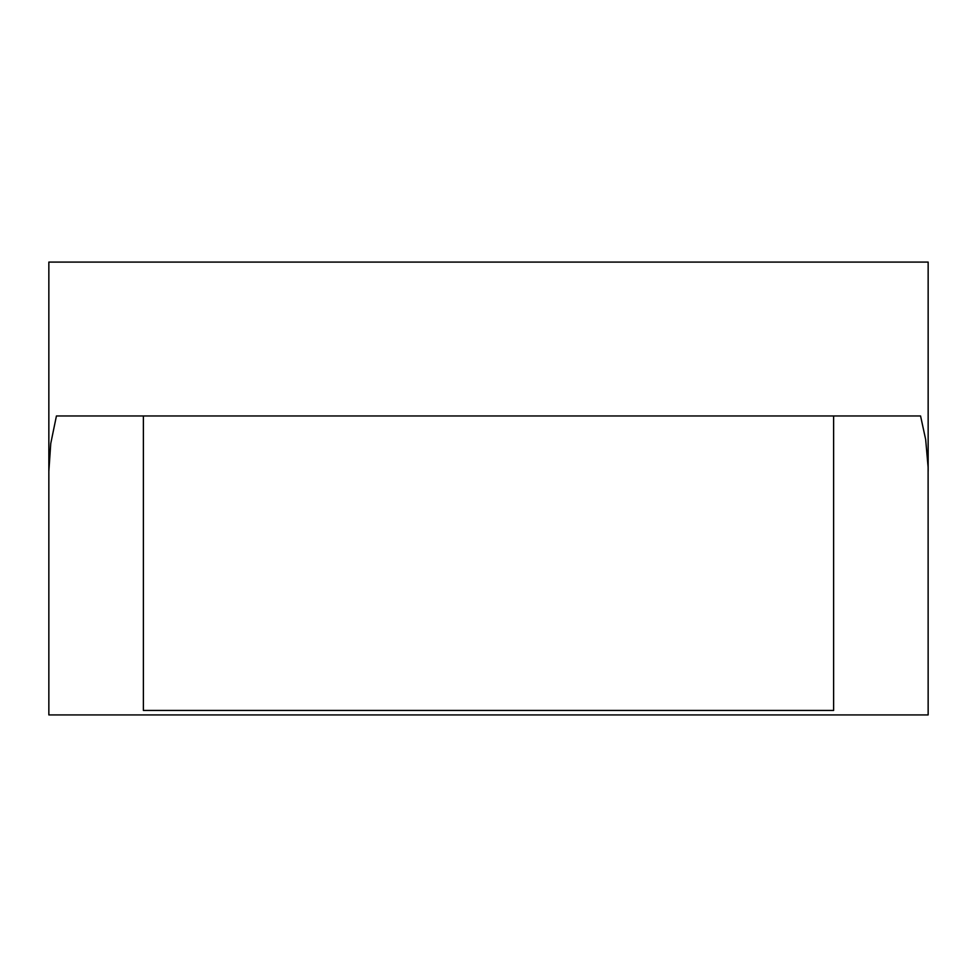 <?xml version="1.0" encoding="UTF-8"?>
<svg xmlns="http://www.w3.org/2000/svg" width="977" height="977" viewBox="0 0 977 977"><rect width="100%" height="100%" fill="white"/><g stroke="black" fill="none" stroke-linecap="round" stroke-linejoin="round"><path stroke-width="1.47" d="M928.15 471.268L928.15 262.08L48.85 262.08L48.85 714.92L928.15 714.92L928.113 467.287L925.671 439.54L920.566 415.958L56.434 415.958L50.755 443.497L48.85 471.268M833.625 415.958L833.625 710.438L143.375 710.438L143.375 415.958"/></g></svg>
